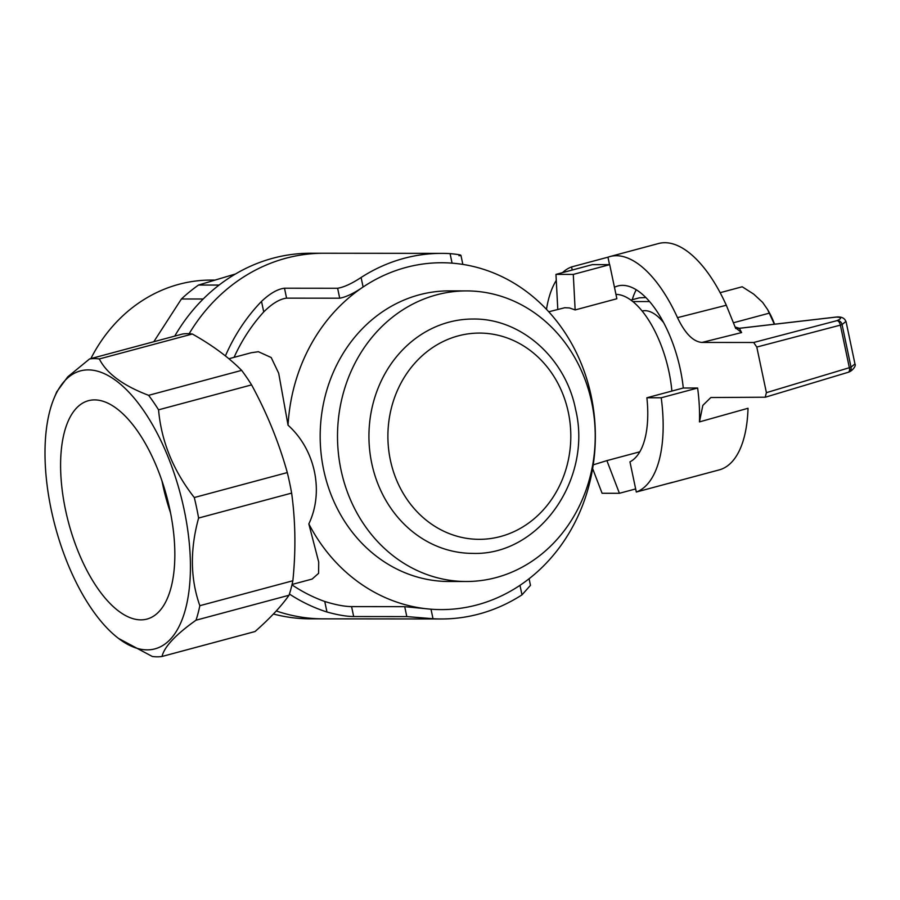 <?xml version="1.0" encoding="UTF-8"?>
<svg xmlns="http://www.w3.org/2000/svg" width="900" height="900" viewBox="0 0 900 900"><rect width="100%" height="100%" fill="white"/><g stroke="black" fill="none" stroke-linecap="round" stroke-linejoin="round"><path stroke-width="1.35" d="M609.536 264.645L607.961 257.186A117.18 52.65 75 0 1 609.986 256.545L658.519 243.529A117.18 52.65 -105 0 1 726.311 305.246L735.727 328.534M668.621 483.356A117.18 52.65 -105 0 0 670.691 482.906L719.224 469.89A117.18 52.65 -105 0 0 748.024 408.274L699.469 421.897A117.18 52.65 -105 0 0 697.624 388.024L661.219 397.777L646.898 397.766A86.715 38.959 75 0 1 629.955 461.858L636.311 492.03A117.18 52.65 -105 0 0 661.219 397.777M670.691 482.906A117.18 52.65 -105 0 0 672.716 482.265L636.311 492.03M607.961 257.186L571.567 266.94A117.18 52.65 -105 0 0 562.534 272.632M556.279 280.384A117.18 52.65 -105 0 0 546.48 309.341M609.986 256.545A117.18 52.65 75 0 1 677.498 317.655L726.311 305.246M572.22 270.034L571.567 266.94M636.244 289.766A86.715 38.959 -105 0 0 632.25 299.734M697.624 388.024L683.291 388.001A86.715 38.959 -105 0 0 622.564 285.368A86.715 38.959 -105 0 0 617.884 285.964A86.715 38.959 -105 0 0 614.464 287.28M683.291 388.001L646.898 397.766M677.498 317.655C685.046 333.473 693.202 341.73 701.977 342.439L753.66 342.495L756.788 347.051L766.406 392.659L849.352 367.706L840.375 325.125L756.788 347.051M699.469 421.897L702.832 405.382L710.831 397.53L765.191 397.215L766.406 392.659M845.933 321.435L842.062 324.562A4.691 4.219 -113.1 0 0 836.966 320.647C842.018 318.42 841.759 317.239 836.179 317.093A4.691 4.208 -89.3 0 1 837.135 316.98A4.691 4.691 0 0 0 836.539 317.014A4.691 2.869 83.4 0 0 836.179 317.093L739.373 328.32L741.6 332.572L735.367 327.679M848.363 372.229A4.691 4.208 -116.2 0 0 851.029 367.144L854.966 363.926L846.067 321.694M836.707 317.002A4.691 2.869 83.4 0 0 836.539 317.014L739.046 328.32M735.12 327.004L739.373 328.32A4.691 4.657 -30 0 1 735.131 327.026M219.083 285.064L198.518 285.041A178.11 157.972 90.1 0 0 181.417 298.98L203.186 299.002M198.518 285.041L234.697 274.207M153.799 341.73L181.417 298.98M530.46 585.36L521.989 594.866L519.975 585.337A173.43 153.81 90.1 0 0 591.188 396.045A173.43 153.81 90.1 0 0 452.081 263.149L450.079 253.62A182.801 162.124 90.1 0 0 441.743 253.373L323.651 253.249A182.801 162.124 90.1 0 0 285.975 258.21A182.801 162.124 90.1 0 0 189.146 333.697A182.801 162.124 90.1 0 1 323.651 253.249L310.657 253.237A182.801 162.124 90.1 0 0 174.724 336.116M291.971 584.842A173.43 153.81 -89.9 0 0 324.754 601.481C335.531 604.822 344.475 606.533 351.585 606.611L404.719 606.668L430.999 609.199L433.012 618.727A182.801 162.124 90.1 0 0 441.349 618.975L323.257 618.851A182.801 162.124 90.1 0 1 276.266 610.954A182.801 162.124 90.1 0 0 323.257 618.851L310.264 618.84A182.801 162.124 90.1 0 1 273.409 614.002M214.369 280.091L211.028 280.08A155.846 138.218 90.1 0 0 90.866 358.605M292.061 584.449L312.109 579.071L318.6 573.322L318.713 562.072L308.835 523.901A173.43 153.81 90.1 0 0 430.999 609.199A173.43 153.81 -89.9 0 0 519.975 585.337M289.429 594.045A182.801 162.124 90.1 0 0 326.97 612.011C337.793 614.992 346.691 616.5 353.678 616.534L406.811 616.59L433.012 618.727M225.405 355.928A182.801 162.124 90.1 0 1 261.517 301.399C270 293.411 277.661 289.024 284.49 288.214L337.624 288.27C343.924 287.224 351.754 283.635 361.103 277.481L363.105 287.01A173.43 153.81 90.1 0 0 288.045 425.205L278.685 373.207L271.192 357.525L258.401 351.709L251.381 352.721M452.081 263.149A173.43 153.81 -89.9 0 0 363.105 287.01C353.835 293.355 346.039 297.09 339.716 298.204L286.582 298.147C279.697 299.002 272.081 303.593 263.734 311.929A173.43 153.81 -89.9 0 0 234.067 357.356M89.584 358.942L182.61 334.001A153.27 68.873 75 0 1 192.352 334.012C212.265 345.195 228.69 357.322 241.639 370.373A153.27 68.873 75 0 1 251.584 384.885C266.974 413.179 278.876 442.418 287.303 472.579A153.27 68.873 75 0 1 291.634 493.099C295.515 521.381 295.931 550.597 292.86 580.759A153.27 68.873 75 0 1 289.035 595.249C281.183 606.409 269.854 618.502 255.049 631.53L162.023 656.471C164.295 646.785 175.624 634.691 196.009 620.201A153.27 68.873 -105 0 0 199.834 605.7C190.339 578.835 189.934 549.619 198.607 518.04A153.27 68.873 -105 0 0 194.287 497.531C173.261 470.655 161.347 441.416 158.558 409.826A153.27 68.873 -105 0 0 148.612 395.325C123.052 385.605 106.627 373.478 99.326 358.954A153.27 68.873 -105 0 0 89.584 358.942L67.759 376.83L56.723 391.871L54.09 398.171A143.899 64.654 -105 0 0 118.53 638.426A143.899 64.654 -105 0 0 147.218 649.867A143.899 64.654 -105 0 0 185.164 514.766A143.899 64.654 -105 0 0 92.858 370.226A143.899 64.654 -105 0 0 54.09 398.171M118.53 638.426L152.28 656.46A153.27 68.873 -105 0 0 162.023 656.471M289.035 595.249L196.009 620.201M292.86 580.759L199.834 605.7M291.634 493.099L198.607 518.04M287.303 472.579L194.287 497.531M251.584 384.885L158.558 409.826M241.639 370.373L148.612 395.325M192.352 334.012L99.326 358.954M441.349 618.975A182.801 162.124 90.1 0 0 521.989 594.866M441.743 253.373A182.801 162.124 90.1 0 0 361.103 277.481M450.079 253.62C460.069 254.576 463.027 255.285 458.955 255.735M340.988 469.822A145.305 128.869 -89.9 0 1 466.515 290.902A145.305 128.869 -89.9 0 1 594.371 419.344A145.305 128.869 -89.9 0 1 496.159 577.564A145.305 128.869 -89.9 0 1 466.211 581.501A145.305 128.869 -89.9 0 1 340.988 469.822M466.211 581.501L448.886 581.49A145.305 128.869 -89.9 0 1 337.86 509.681A145.305 128.869 -89.9 0 1 337.264 363.892A145.305 128.869 -89.9 0 1 449.201 290.88L466.515 290.902M671.884 391.061A79.684 35.797 -105 0 0 615.96 294.39M557.786 309.364L555.964 274.387L573.289 274.41L609.694 264.645L616.871 298.744L575.145 309.938L569.475 307.946L564.761 307.733L548.752 311.782M593.235 464.85L606.893 460.62L619.414 493.29L635.659 488.936M639.821 451.8L606.893 460.62M308.835 523.901C324.169 491.884 315.405 449.752 288.045 425.205M169.942 509.94A113.04 50.794 75 0 1 147.004 619.065A113.04 50.794 75 0 1 68.659 523.035A113.04 50.794 75 0 1 88.436 400.691A113.04 50.794 75 0 1 169.942 509.94M619.414 493.29L602.089 493.279L592.639 468.596M555.964 274.387L592.369 264.634L609.694 264.645M573.289 274.41L575.145 309.938M472.736 553.387A117.18 103.927 -89.9 0 1 368.933 436.095A117.18 103.927 -89.9 0 1 472.984 319.027C521.1 318.206 565.684 358.155 575.595 409.444C592.661 479.16 539.111 555.761 472.736 553.387M161.977 480.949A113.04 50.794 -105 0 0 170.516 512.786M663.649 322.661A56.25 25.268 -105 0 0 642.105 311.017M645.829 297.529L639.326 297.832L630.889 300.094M632.79 301.556L649.564 301.567M720.146 292.691L742.219 286.774L753.716 294.12L762.637 302.389L767.621 309.566L774.349 324.225M767.621 309.566L769.039 312.098A45.461 20.43 75 0 1 774.574 324.202M733.545 322.74L769.421 313.121M753.66 342.495L836.966 320.647A4.691 2.464 75.3 0 1 840.375 325.125L842.062 324.562L851.029 367.144L849.352 367.706A4.691 2.453 73.3 0 1 848.194 372.296A4.691 4.691 0 0 0 848.914 372.004C852.008 371.149 856.676 365.625 854.899 363.938M701.977 342.439L741.6 332.572M324.754 601.481L326.97 612.011M261.517 301.399L263.734 311.929M568.339 412.358A103.117 91.451 90.1 0 0 416.554 361.271A103.117 91.451 90.1 0 0 453.173 535.028A103.117 91.451 90.1 0 0 568.339 412.358M337.624 288.27L339.716 298.204M284.49 288.214L286.582 298.147M404.719 606.668L406.811 616.59M351.585 606.611L353.678 616.534M846 321.705C844.751 318.262 841.804 316.688 837.135 316.98M765.472 397.17L848.194 372.296M228.893 358.74L251.381 352.71M530.483 585.349L529.087 578.745M462.848 264.409L460.946 255.386"/></g></svg>
